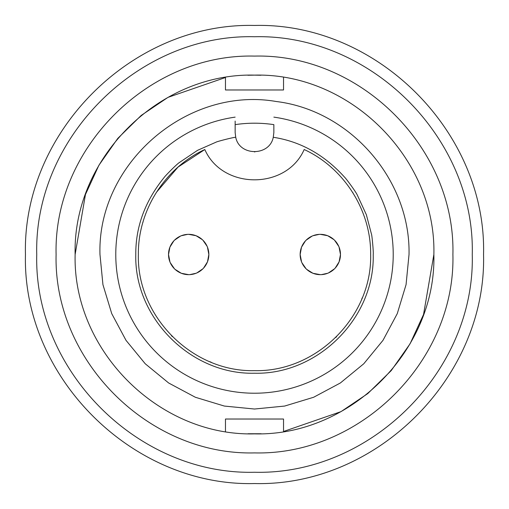 <?xml version="1.0" encoding="UTF-8"?>
<svg xmlns="http://www.w3.org/2000/svg" width="509" height="509" viewBox="0 0 509 509"><rect width="100%" height="100%" fill="white"/><g stroke="black" fill="none" stroke-linecap="round" stroke-linejoin="round"><path stroke-width="0.76" d="M254.5 25.45C376.895 22.313 486.687 132.105 483.55 254.5C486.687 376.895 376.895 486.687 254.5 483.55C132.105 486.687 22.313 376.895 25.45 254.5C22.313 132.105 132.105 22.313 254.5 25.45M452.902 254.5C455.619 360.518 360.518 455.619 254.5 452.902C148.482 455.619 53.381 360.518 56.098 254.5C53.381 148.482 148.482 53.381 254.5 56.098C360.518 53.381 455.619 148.482 452.902 254.5M254.5 472.257C370.864 475.241 475.241 370.864 472.257 254.5C475.241 138.136 370.864 33.759 254.5 36.743C138.136 33.759 33.759 138.136 36.743 254.5C33.759 370.864 138.136 475.241 254.5 472.257M235.145 121.937L235.145 124.635C248.048 122.72 260.952 122.72 273.855 124.635L273.855 132.556L273.269 137.277C300.685 141.496 324.545 154.895 344.841 177.476C345.802 178.182 356.001 191.893 357.312 195.1L366.359 214.722L371.506 234.312C371.971 234.884 373.67 252.865 373.218 254.5C374.847 317.94 317.94 374.847 254.5 373.218C191.06 374.847 134.153 317.94 135.782 254.5C135.61 226.766 145.071 201.087 164.159 177.476C164.706 176.413 176.629 164.178 179.594 162.377L197.537 150.34L216.064 142.164C216.554 141.61 234.045 137.093 235.731 137.277L235.145 132.556L235.145 121.085M393.222 254.5A138.722 138.722 0 0 1 254.5 393.222A138.722 138.722 0 0 0 393.222 254.5A138.722 138.722 0 0 0 273.855 117.134A138.722 138.722 0 0 1 393.222 254.5A138.722 138.722 0 0 1 254.5 393.222A138.722 138.722 0 0 1 115.778 254.5A138.722 138.722 0 0 1 235.145 117.134A138.722 138.722 0 0 0 115.778 254.5A138.722 138.722 0 0 0 254.5 393.222A138.722 138.722 0 0 1 115.778 254.5M138.359 254.5C136.768 316.56 192.44 372.232 254.5 370.641C316.56 372.232 372.232 316.56 370.641 254.5C371.125 210.548 344.116 167.887 304.178 149.525C286.535 189.921 222.465 189.921 204.822 149.525C164.884 167.887 137.875 210.548 138.359 254.5M171.45 335.679L172.379 336.621M209.702 361.651L211.311 362.313M335.679 337.55L336.621 336.621M361.651 299.298L362.306 297.689M353.176 193.248L352.629 192.377M332.11 168.104L331.003 167.117M169.942 261.919L168.524 254.5L169.879 247.234M169.942 247.081L173.843 240.859M174.434 240.242L180.536 236.055M181.268 235.75L187.636 234.363M188.686 234.337L195.959 235.692M196.111 235.75L202.334 239.656M202.945 240.242L207.131 246.35M207.437 247.081L208.849 254.5L207.494 261.766M301.563 261.919L300.151 254.5L301.506 247.234M301.563 247.081L305.464 240.859M306.055 240.242L312.163 236.055M312.889 235.75L319.258 234.363M339.058 247.081L340.476 254.5A20.163 20.163 0 0 1 320.314 274.663A20.163 20.163 0 0 1 300.151 254.5A20.163 20.163 0 0 1 320.314 234.337L327.58 235.692M327.732 235.75L333.955 239.656M334.566 240.242L338.752 246.35M260.932 75.249L254.5 75.128C158.655 72.672 72.672 158.655 75.128 254.5C72.672 350.345 158.655 436.328 254.5 433.872C350.345 436.328 436.328 350.345 433.872 254.5C436.328 158.655 350.345 72.672 254.5 75.128L247.883 75.256M225.468 431.492L225.468 419.028L283.532 419.028L283.532 431.492L341.024 411.622L367.778 393.572L391.211 370.616L410.076 343.772L423.552 314.454L433.872 254.5M248.068 433.751L261.117 433.744M283.532 77.508L283.532 89.972L225.468 89.972L225.468 77.508L167.976 97.378L141.222 115.428L117.789 138.384L98.924 165.228L85.448 194.546L75.128 254.5M273.855 124.635L273.855 132.556M235.145 132.556L235.145 124.635M235.731 137.277C239.376 156.346 269.624 156.346 273.269 137.277M254.5 151.911L254.856 151.911M204.822 149.525L178.055 167.073L156.371 192.377M143.207 221.307L142.794 222.732M207.437 261.919L203.536 268.141M202.945 268.758L196.837 272.945M196.111 273.25L189.742 274.637M188.686 274.663A20.163 20.163 0 0 1 168.524 254.5A20.163 20.163 0 0 1 188.686 234.337A20.163 20.163 0 0 1 208.849 254.5A20.163 20.163 0 0 1 188.686 274.663A20.163 20.163 0 0 1 168.524 254.5A20.163 20.163 0 0 1 188.686 234.337A20.163 20.163 0 0 1 208.849 254.5A20.163 20.163 0 0 1 188.686 274.663L181.42 273.308M181.268 273.25L175.045 269.344M174.434 268.758L170.248 262.65M320.314 234.337A20.163 20.163 0 0 1 340.476 254.5A20.163 20.163 0 0 1 320.314 274.663A20.163 20.163 0 0 1 300.151 254.5A20.163 20.163 0 0 1 320.314 234.337A20.163 20.163 0 0 1 340.476 254.5L339.121 261.766M339.058 261.919L335.157 268.141M334.566 268.758L328.464 272.945M327.732 273.25L321.364 274.637M320.314 274.663L313.041 273.308M312.889 273.25L306.666 269.344M306.055 268.758L301.869 262.65M409.026 254.5C410.566 179.811 350.427 110.517 276.272 101.514C186.886 85.926 97.136 163.796 99.974 254.5L102.939 284.652L111.738 313.639L126.016 340.356L145.237 363.77L168.651 382.991L195.367 397.268L224.354 406.061L254.506 409.026L284.652 406.061L313.639 397.262L340.356 382.984L363.77 363.763L382.984 340.349L397.268 313.633L406.061 284.646L409.026 254.5"/></g></svg>
